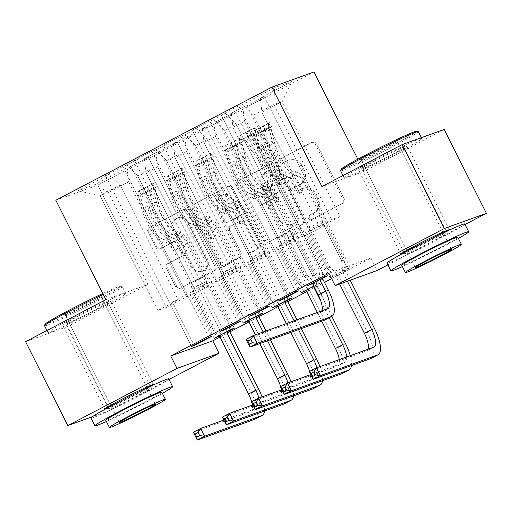 <?xml version="1.0" encoding="UTF-8"?>
<svg xmlns="http://www.w3.org/2000/svg" width="512" height="512" viewBox="0 0 512 512"><rect width="100%" height="100%" fill="white"/><g stroke="black" fill="none" stroke-linecap="round" stroke-linejoin="round"><path stroke-width="0.38" stroke-dasharray="2.56 1.92" d="M280.96 161.35A2.394 2.246 70.2 0 1 281.882 158.176L312.09 142.362A3.418 3.206 70.2 0 1 316.467 143.923L344.083 198.835A3.418 3.206 70.2 0 1 342.771 203.373L312.563 219.181A2.394 2.246 70.2 0 1 309.498 218.086A2.394 2.246 70.2 0 1 310.413 214.912L314.323 212.864A10.938 10.259 70.2 0 0 318.515 198.342L316.211 193.766A10.938 10.259 70.2 0 0 303.398 188.243A10.938 10.259 70.2 0 0 302.202 188.768L298.298 190.81A2.394 2.246 70.2 0 1 295.232 189.722A2.394 2.246 70.2 0 1 296.147 186.541L300.058 184.499A10.938 10.259 70.2 0 0 304.243 169.971L301.946 165.395A10.938 10.259 70.2 0 0 289.133 159.872A10.938 10.259 70.2 0 0 287.936 160.397L284.026 162.445A2.394 2.246 70.2 0 1 280.96 161.35M313.19 213.274A10.938 10.259 70.2 0 0 317.376 198.752L315.078 194.176A10.938 10.259 70.2 0 0 302.266 188.653A10.938 10.259 70.2 0 0 301.069 189.178L297.158 191.226A2.394 2.246 70.2 0 1 294.093 190.131A2.394 2.246 70.2 0 1 295.008 186.95L298.918 184.909A10.938 10.259 70.2 0 0 303.11 170.381L300.806 165.805A10.938 10.259 70.2 0 0 287.994 160.282A10.938 10.259 70.2 0 0 286.803 160.806L282.893 162.854A2.394 2.246 70.2 0 1 279.827 161.76A2.394 2.246 70.2 0 1 280.742 158.586L310.95 142.771A3.418 3.206 70.2 0 1 315.328 144.333L342.944 199.245A3.418 3.206 70.2 0 1 341.638 203.782L311.424 219.59A2.394 2.246 70.2 0 1 308.365 218.496A2.394 2.246 70.2 0 1 309.28 215.322L314.323 212.864M78.022 316.218A27.162 1.197 -26.7 0 1 111.149 300.813A27.162 1.197 -26.7 0 1 95.744 309.818A27.162 1.197 -26.7 0 1 62.618 325.222A27.162 1.197 -26.7 0 1 78.022 316.218M153.024 385.133A27.162 1.197 -26.7 0 1 137.946 393.722A27.162 1.197 -26.7 0 1 105.35 409.114M374.054 161.28A27.162 1.197 -26.7 0 1 407.181 145.875A27.162 1.197 -26.7 0 1 391.776 154.88A27.162 1.197 -26.7 0 1 358.65 170.285A27.162 1.197 -26.7 0 1 374.054 161.28M449.056 230.195A27.162 1.197 -26.7 0 1 433.978 238.79A27.162 1.197 -26.7 0 1 401.382 254.176M161.267 248.467A3.418 3.206 70.2 0 1 156.89 246.906L149.146 231.501A3.418 3.206 70.2 0 1 150.451 226.957L184 209.402A3.418 3.206 70.2 0 1 188.378 210.963L215.994 265.869A3.418 3.206 70.2 0 1 214.688 270.406L181.139 287.968A3.418 3.206 70.2 0 1 176.762 286.406L167.398 267.795A3.418 3.206 70.2 0 1 168.71 263.258L183.066 255.744A3.418 3.206 70.2 0 1 187.443 257.306L192.083 266.534A9.146 8.576 70.2 0 0 202.797 271.155A9.146 8.576 70.2 0 0 207.296 258.573L189.114 222.426A9.146 8.576 70.2 0 0 178.406 217.805A9.146 8.576 70.2 0 0 173.907 230.387L176.934 236.41A3.418 3.206 70.2 0 1 175.629 240.947L160.134 248.877A3.418 3.206 70.2 0 1 155.757 247.315L148.006 231.91A3.418 3.206 70.2 0 1 149.318 227.373L182.867 209.811A3.418 3.206 70.2 0 1 187.245 211.373L214.861 266.278A3.418 3.206 70.2 0 1 213.549 270.816L180 288.378A3.418 3.206 70.2 0 1 175.622 286.816L166.266 268.211A3.418 3.206 70.2 0 1 167.571 263.667L181.933 256.154A3.418 3.206 70.2 0 1 186.31 257.715L190.95 266.944L192.083 266.534M219.955 337.075L229.856 331.898M248.922 321.914L258.816 316.736M277.888 306.752L287.782 301.574M306.854 291.597L324.461 282.381M331.622 278.63L370.944 258.048L377.197 270.477M169.011 379.443L109.843 410.406L92.384 416.71M105.837 299.686L147.878 284.506L67.642 326.502L109.843 410.406M147.878 284.506L97.862 185.062L313.946 71.968M444.198 129.421L363.962 171.411L357.824 159.2M465.043 224.506L387.91 264.877M237.568 185.216A3.418 3.206 70.2 0 1 238.874 180.678L272.422 163.123A3.418 3.206 70.2 0 1 276.8 164.685L304.416 219.59A3.418 3.206 70.2 0 1 303.11 224.128L269.562 241.69A3.418 3.206 70.2 0 1 265.184 240.128L237.568 185.216L236.429 185.632A3.418 3.206 70.2 0 1 237.741 181.088L271.29 163.533A3.418 3.206 70.2 0 1 275.667 165.094L303.283 220A3.418 3.206 70.2 0 1 301.971 224.538L268.422 242.099A3.418 3.206 70.2 0 1 264.045 240.538L236.429 185.632M228.211 186.259L194.662 203.821A3.418 3.206 70.2 0 0 193.357 208.358L220.973 263.264A3.418 3.206 70.2 0 0 225.35 264.826L239.706 257.312A3.418 3.206 70.2 0 0 241.018 252.774L229.818 230.509A3.418 3.206 70.2 0 1 231.123 225.971L240.646 220.986A3.418 3.206 70.2 0 1 245.024 222.547L256.685 245.728A2.394 2.246 70.2 0 0 259.488 246.938A2.394 2.246 70.2 0 0 260.666 243.648L232.589 187.821A3.418 3.206 70.2 0 0 228.211 186.259L194.662 203.821M55.821 200.237L97.862 185.062M292.115 81.395L274.618 87.712L242.758 104.39L253.555 115.181L311.386 230.163L331.661 219.552L340.07 216.518L282.24 101.536L292.115 81.395L260.256 98.074L264.288 96.621L246.906 105.715L242.874 107.168L231.29 113.235L235.322 111.776L217.939 120.877L213.907 122.33L202.323 128.397L206.355 126.938L188.979 136.032L184.941 137.491L173.357 143.552L177.389 142.099L160.013 151.194L155.974 152.653L144.39 158.714L148.422 157.261L131.046 166.355L216.826 336.915M324.685 276.768L238.72 105.85L242.758 104.39M238.72 105.85L221.344 114.944L225.376 113.485L213.792 119.552L224.589 130.342L282.419 245.325L294.003 239.264L288.269 241.331L309.965 284.474M295.718 291.93L209.754 121.005L213.792 119.552M209.754 121.005L192.378 130.106L196.41 128.646L184.826 134.714L195.622 145.504L253.453 260.486L265.037 254.419L259.302 256.493L280.998 299.635M266.758 307.091L180.787 136.166L184.826 134.714M180.787 136.166L163.411 145.261L167.443 143.808L155.859 149.869L166.656 160.659L224.486 275.648L236.07 269.581L230.336 271.654L252.032 314.797M237.792 322.253L151.821 151.328L155.859 149.869M151.821 151.328L134.445 160.422L138.477 158.97L126.893 165.03L137.69 175.821L195.52 290.81L207.104 284.742L201.37 286.816L223.066 329.958M208.826 337.414L122.861 166.49L126.893 165.03M122.861 166.49L105.478 175.584L109.51 174.131L77.651 190.803L95.149 184.486L127.008 167.814L131.046 166.355M258.656 315.482L248.16 320.979M235.322 111.776L321.286 282.701L313.843 286.138M321.286 282.701L306.093 290.656M370.944 258.048L328.902 273.222M322.829 278.208L312.333 283.699M264.288 96.621L350.253 267.539L347.411 268.57L330.906 277.203M350.253 267.539L330.97 277.325M287.622 300.32L277.126 305.818M229.69 330.643L219.194 336.134M203.93 287.77L146.099 172.787L157.683 166.72L215.514 281.709L203.93 287.77L209.664 285.702L192.288 294.797L186.547 296.87L166.272 307.482L108.442 192.493L100.032 195.533L120.307 184.915L178.138 299.904L172.403 301.971L194.099 345.12M144.39 158.714L146.099 172.787M155.974 152.653L157.683 166.72M166.272 307.482L157.862 310.515L178.138 299.904M157.862 310.515L100.032 195.533L77.651 190.803M109.51 174.131L120.307 184.915M232.896 272.614L175.066 157.626L186.65 151.565L244.48 266.547L232.896 272.614L238.63 270.541L221.254 279.635L215.514 281.709M173.357 143.552L175.066 157.626M184.941 137.491L186.65 151.565M137.69 175.821L149.274 169.76L207.104 284.742M138.477 158.97L149.274 169.76M261.862 257.453L204.032 142.464L215.616 136.403L273.446 251.386L261.862 257.453L267.597 255.379L250.221 264.474L244.48 266.547M202.323 128.397L204.032 142.464M213.907 122.33L215.616 136.403M166.656 160.659L178.24 154.598L236.07 269.581M167.443 143.808L178.24 154.598M290.829 242.291L232.992 127.309L244.582 121.242L302.413 236.224L290.829 242.291L296.563 240.218L279.187 249.318L273.446 251.386M231.29 113.235L232.992 127.309M242.874 107.168L244.582 121.242M195.622 145.504L207.206 139.437L265.037 254.419M196.41 128.646L207.206 139.437M340.07 216.518L319.795 227.13L261.958 112.147L282.24 101.536L273.83 104.57L331.661 219.552M260.256 98.074L261.958 112.147M224.589 130.342L236.173 124.275L294.003 239.264M225.376 113.485L236.173 124.275M67.642 326.502L25.6 341.677M186.547 296.87L128.717 181.882L108.442 192.493L95.149 184.486M253.555 115.181L273.83 104.57L274.618 87.712M195.52 290.81L189.779 292.877L172.403 301.971M224.486 275.648L218.746 277.715L201.37 286.816M253.453 260.486L247.712 262.56L230.336 271.654M282.419 245.325L276.678 247.398L259.302 256.493M311.386 230.163L305.645 232.237L288.269 241.331M347.411 268.57L325.53 225.062L319.795 227.13M325.53 225.062L308.154 234.157L302.413 236.224M127.008 167.814L128.717 181.882M363.962 171.411L321.92 186.586M307.309 285.869L221.344 114.944M305.645 232.237L327.526 275.744M330.035 277.664L308.154 234.157M246.906 105.715L332.877 276.64M278.342 301.024L192.378 130.106M276.678 247.398L298.56 290.906M301.069 292.826L279.187 249.318M318.445 283.725L296.563 240.218M217.939 120.877L303.725 291.43M249.376 316.186L163.411 145.261M247.712 262.56L269.594 306.067M272.102 307.981L250.221 264.474M289.478 298.886L267.597 255.379M188.979 136.032L274.758 306.592M206.355 126.938L292.32 297.862M220.41 331.347L134.445 160.422M218.746 277.715L240.627 321.229M243.136 323.142L221.254 279.635M260.512 314.048L238.63 270.541M160.013 151.194L245.792 321.754M177.389 142.099L263.354 313.024M191.443 346.509L105.478 175.584M189.779 292.877L211.667 336.384M214.17 338.304L192.288 294.797M231.552 329.21L209.664 285.702M148.422 157.261L234.387 328.186M271.443 169.03A2.394 2.246 70.2 0 1 274.509 170.125L298.752 218.317A2.394 2.246 70.2 0 1 297.837 221.498L293.709 223.654A10.938 10.259 70.2 0 1 292.518 224.179A10.938 10.259 70.2 0 1 279.706 218.656L263.136 185.709A10.938 10.259 70.2 0 1 267.322 171.187L270.31 169.44A2.394 2.246 70.2 0 1 273.376 170.534L274.509 170.125M270.31 169.44L266.189 171.597A10.938 10.259 70.2 0 0 261.997 186.118L278.566 219.066A10.938 10.259 70.2 0 0 291.379 224.589A10.938 10.259 70.2 0 0 292.576 224.064L296.698 221.907A2.394 2.246 70.2 0 0 297.613 218.726L273.376 170.534M227.078 186.669A3.418 3.206 70.2 0 1 231.456 188.23L259.533 244.058A2.394 2.246 70.2 0 1 258.355 247.347A2.394 2.246 70.2 0 1 255.552 246.138L243.891 222.957A3.418 3.206 70.2 0 0 239.514 221.395L229.99 226.381A3.418 3.206 70.2 0 0 228.678 230.918L239.878 253.184A3.418 3.206 70.2 0 1 238.573 257.722L224.211 265.242A3.418 3.206 70.2 0 1 219.834 263.674L192.218 208.768A3.418 3.206 70.2 0 1 193.53 204.23M218.195 207.398A9.146 8.576 70.2 0 1 222.694 194.822A9.146 8.576 70.2 0 1 233.408 199.437L239.808 212.173A3.418 3.206 70.2 0 1 238.502 216.71L228.979 221.696A3.418 3.206 70.2 0 1 224.602 220.134L218.195 207.398L217.056 207.808A9.146 8.576 70.2 0 1 221.562 195.232A9.146 8.576 70.2 0 1 232.269 199.846L233.408 199.437M217.056 207.808L223.462 220.544A3.418 3.206 70.2 0 0 227.84 222.106L237.363 217.12A3.418 3.206 70.2 0 0 238.675 212.582L232.269 199.846M190.95 266.944A9.146 8.576 70.2 0 0 201.658 271.565A9.146 8.576 70.2 0 0 206.163 258.982L187.981 222.835A9.146 8.576 70.2 0 0 177.274 218.214A9.146 8.576 70.2 0 0 172.768 230.797L175.802 236.819A3.418 3.206 70.2 0 1 174.49 241.363L160.134 248.877M240.339 134.995L242.368 139.034L241.747 139.731L239.712 135.693L249.03 130.445L254.195 128.109L256.23 132.154A4.698 1.619 -117.6 0 1 258.406 133.6L267.84 145.197A22.112 7.61 -117.6 0 1 278.752 176.512L273.248 179.392L271.821 181.99A12.71 4.371 62.4 0 0 274.285 194.01L276.813 199.053A2.086 1.958 70.2 0 1 275.789 201.926A2.086 1.958 70.2 0 1 273.338 200.87L270.803 195.827A12.71 4.371 -117.6 0 1 268.346 183.808L269.773 181.21L264.269 184.09L262.842 186.688A12.71 4.371 62.4 0 0 265.299 198.714L304.41 276.467L312.006 283.405M239.712 135.693A9.229 3.174 -117.6 0 1 244.045 138.522L253.478 150.118A26.637 9.165 -117.6 0 1 266.618 187.84L272.122 184.96L270.701 187.558A8.186 2.816 62.4 0 0 272.282 195.296L274.816 200.333A2.086 1.958 -109.8 0 0 277.491 201.293A2.086 1.958 -109.8 0 0 278.291 198.515L275.757 193.478A8.186 2.816 -117.6 0 1 274.176 185.741L275.597 183.142L281.101 180.262L279.68 182.854A8.186 2.816 62.4 0 0 281.261 190.598L298.022 223.917A7.565 2.605 -117.6 0 0 301.146 228.429L302.669 229.952L321.734 267.866L318.893 268.89L279.782 191.13L274.285 194.01M254.195 128.109A9.229 3.174 -117.6 0 1 258.528 130.938L267.962 142.534A26.637 9.165 -117.6 0 1 281.101 180.262M278.752 176.512L277.325 179.11A12.71 4.371 62.4 0 0 279.782 191.13M241.747 139.731A4.698 1.619 -117.6 0 1 243.923 141.178L253.357 152.781A22.112 7.61 -117.6 0 1 264.269 184.09M266.618 187.84L265.197 190.438A8.186 2.816 62.4 0 0 266.778 198.176L283.539 231.494A7.565 2.605 62.4 0 0 286.662 236.013L288.186 237.53L307.251 275.443L304.41 276.467M242.368 139.034L251.059 134.483L249.03 130.445M256.23 132.154L251.059 134.483M272.122 184.96A26.637 9.165 62.4 0 0 258.982 147.238L249.549 135.635A9.229 3.174 62.4 0 0 246.266 132.883C246.291 132.09 247.45 131.482 249.741 131.066A9.229 3.174 -117.6 0 1 253.024 133.818L262.458 145.414A26.637 9.165 -117.6 0 1 275.597 183.142M273.248 179.392A22.112 7.61 62.4 0 0 262.336 148.077L252.902 136.48A4.698 1.619 62.4 0 0 251.987 135.539C249.427 135.373 248.269 135.981 248.512 137.357A4.698 1.619 -117.6 0 1 249.427 138.298L258.861 149.901A22.112 7.61 -117.6 0 1 269.773 181.21M319.987 279.232L318.893 268.89M246.266 132.883L248.512 137.357L246.266 132.883M288.186 237.53L302.669 229.952M324.698 320.115A26.112 8.986 62.4 0 0 321.107 293.907L315.706 283.162L307.251 275.443M321.734 267.866L322.778 277.766M321.901 310.803A17.408 5.99 -117.6 0 1 320.659 312.403A17.408 5.99 -117.6 0 1 320.403 312.518L246.035 339.366M312.87 284.192L315.706 283.162M268.8 123.309L270.829 127.347L271.456 126.656A4.698 1.619 62.4 0 0 271.443 126.662L269.421 122.611L268.8 123.309L254.944 130.195L256.973 134.234A4.698 1.619 62.4 0 0 256.698 136.57L260.038 150.368A22.112 7.61 62.4 0 0 279.142 178.72L284.646 175.84L287.84 176.768A12.71 4.371 -117.6 0 1 296.371 186.598L298.906 191.642A2.086 1.958 -109.8 0 0 301.581 192.595A2.086 1.958 -109.8 0 0 302.381 189.818L299.846 184.781A12.71 4.371 62.4 0 0 291.315 174.95L288.122 174.022L293.626 171.142L296.819 172.07A12.71 4.371 -117.6 0 1 305.35 181.901L344.461 259.661L345.677 271.168L342.835 272.198L347.386 281.242M255.072 130.131L269.408 122.63A9.229 3.174 62.4 0 0 269.344 122.65A9.229 3.174 62.4 0 0 268.832 127.219L272.173 141.018A26.637 9.165 62.4 0 0 295.181 175.174L289.683 178.054L292.877 178.982A8.186 2.816 -117.6 0 1 298.368 185.318L300.902 190.355A2.086 1.958 70.2 0 1 299.878 193.229A2.086 1.958 70.2 0 1 297.427 192.173L294.893 187.136A8.186 2.816 62.4 0 0 289.402 180.806L286.202 179.878L280.704 182.758L283.898 183.686A8.186 2.816 -117.6 0 1 289.389 190.016L306.15 223.334A7.565 2.605 62.4 0 1 307.827 228.371L308.07 230.349L327.136 268.269L329.978 267.238L290.867 189.485L296.371 186.598M254.944 130.195A9.229 3.174 62.4 0 0 254.861 130.234A9.229 3.174 62.4 0 0 254.349 134.797L257.69 148.595A26.637 9.165 62.4 0 0 280.704 182.758M284.646 175.84A22.112 7.61 -117.6 0 1 265.542 147.488L262.202 133.69A4.698 1.619 -117.6 0 1 262.035 132.474C263.507 130.477 264.666 129.875 265.51 130.656A4.698 1.619 62.4 0 0 265.677 131.872L271.181 128.992A4.698 1.619 62.4 0 1 271.443 126.662L256.96 134.24A4.698 1.619 62.4 0 0 256.96 134.24L262.144 131.898L260.109 127.859M279.142 178.72L282.336 179.648A12.71 4.371 -117.6 0 1 290.867 189.485M295.181 175.174L298.381 176.102A8.186 2.816 -117.6 0 1 303.872 182.432L320.634 215.75A7.565 2.605 -117.6 0 1 322.31 220.787L322.547 222.771L341.619 260.685L344.461 259.661M271.181 128.992L274.522 142.784A22.112 7.61 62.4 0 0 293.626 171.142M270.829 127.347L262.144 131.898M289.683 178.054A26.637 9.165 -117.6 0 1 266.669 143.898L263.328 130.099A9.229 3.174 -117.6 0 1 263.258 126.182C262.726 125.965 261.562 126.573 259.782 128.006A9.229 3.174 62.4 0 0 259.853 131.917L263.194 145.715A26.637 9.165 62.4 0 0 286.202 179.878M350.227 280.218L345.677 271.168M370.867 358.528A26.112 8.986 62.4 0 0 367.283 332.314L338.432 274.963L329.978 267.238M265.677 131.872L269.018 145.664A22.112 7.61 62.4 0 0 288.122 174.022M263.258 126.182L265.51 130.656L263.258 126.182M322.547 222.771L308.07 230.349M342.835 272.198L341.619 260.685M327.136 268.269L335.59 275.987L339.642 284.038M368.07 349.216A17.408 5.99 -117.6 0 1 366.829 350.816A17.408 5.99 -117.6 0 1 366.573 350.931L309.248 371.622M335.59 275.987L338.432 274.963M242.49 141.818A4.698 1.619 62.4 0 0 242.477 141.824L240.461 137.773L239.834 138.47L225.978 145.357L228.006 149.395A4.698 1.619 62.4 0 0 227.731 151.731L231.072 165.53A22.112 7.61 62.4 0 0 250.176 193.882L255.68 191.002L258.874 191.93A12.71 4.371 -117.6 0 1 267.405 201.76L269.939 206.803A2.086 1.958 -109.8 0 0 272.614 207.757A2.086 1.958 -109.8 0 0 273.414 204.979L270.88 199.942A12.71 4.371 62.4 0 0 262.355 190.112L259.155 189.184L264.659 186.304L267.853 187.232A12.71 4.371 -117.6 0 1 276.384 197.062L315.494 274.822L316.71 286.33L314.368 287.174M240.461 137.773A9.229 3.174 62.4 0 0 240.378 137.811A9.229 3.174 62.4 0 0 239.866 142.381L243.206 156.179A26.637 9.165 62.4 0 0 266.221 190.336L260.717 193.216L263.91 194.144A8.186 2.816 -117.6 0 1 269.402 200.474L271.936 205.517A2.086 1.958 70.2 0 1 270.912 208.39A2.086 1.958 70.2 0 1 268.461 207.334L265.926 202.298A8.186 2.816 62.4 0 0 260.435 195.968L257.242 195.04L251.738 197.92L254.931 198.848A8.186 2.816 -117.6 0 1 260.422 205.178L277.184 238.496A7.565 2.605 62.4 0 1 278.861 243.526L279.104 245.51L298.17 283.424L301.011 282.4L261.901 204.64L267.405 201.76M225.978 145.357A9.229 3.174 62.4 0 0 225.894 145.395A9.229 3.174 62.4 0 0 225.382 149.958L228.723 163.757A26.637 9.165 62.4 0 0 251.738 197.92M239.834 138.47L241.862 142.509L242.477 141.83L227.994 149.402A4.698 1.619 62.4 0 0 227.994 149.402L233.178 147.059L231.142 143.014M250.176 193.882L253.376 194.81A12.71 4.371 -117.6 0 1 261.901 204.64M228.134 149.338L242.477 141.83A4.698 1.619 62.4 0 0 242.214 144.147L245.555 157.946A22.112 7.61 62.4 0 0 264.659 186.304M266.221 190.336L269.414 191.264A8.186 2.816 -117.6 0 1 274.906 197.594L291.667 230.912A7.565 2.605 -117.6 0 1 293.344 235.949L293.587 237.933L312.653 275.846L315.494 274.822M241.862 142.509L233.178 147.059M260.717 193.216A26.637 9.165 -117.6 0 1 237.702 159.059L234.362 145.261A9.229 3.174 -117.6 0 1 234.298 141.344C233.76 141.126 232.602 141.734 230.816 143.162A9.229 3.174 62.4 0 0 230.886 147.078L234.227 160.877A26.637 9.165 62.4 0 0 257.242 195.04M255.68 191.002A22.112 7.61 -117.6 0 1 236.576 162.65L233.235 148.851A4.698 1.619 -117.6 0 1 233.069 147.635C234.541 145.638 235.699 145.03 236.544 145.818A4.698 1.619 62.4 0 0 236.71 147.027L240.051 160.826A22.112 7.61 62.4 0 0 259.155 189.184M331.827 316.39L316.71 286.33M341.901 373.69A26.112 8.986 62.4 0 0 338.317 347.475L309.466 290.118L301.011 282.4M234.298 141.344L236.544 145.818L234.298 141.344M293.587 237.933L279.104 245.51M320.979 301.491L329.171 317.779M313.747 286.189L312.653 275.846M298.17 283.424L305.766 290.362M317.344 312.448L321.747 321.216M346.643 356.947A17.408 5.99 -117.6 0 1 345.107 362.189A17.408 5.99 -117.6 0 1 344.851 362.304L310.752 374.611M339.27 359.61A17.408 5.99 -117.6 0 1 337.862 365.978A17.408 5.99 -117.6 0 1 337.606 366.093L280.282 386.784M351.43 365.581A26.112 8.986 62.4 0 0 350.246 355.648M306.624 291.149L309.466 290.118M213.523 156.973A4.698 1.619 62.4 0 0 213.51 156.986L211.494 152.934L202.176 158.176L197.011 160.512L199.04 164.557A4.698 1.619 62.4 0 0 199.027 164.563A4.698 1.619 62.4 0 0 198.765 166.886L202.106 180.685A22.112 7.61 62.4 0 0 221.21 209.043L226.714 206.163L229.914 207.091A12.71 4.371 -117.6 0 1 238.438 216.922L240.973 221.958A2.086 1.958 -109.8 0 0 243.648 222.918A2.086 1.958 -109.8 0 0 244.448 220.141L241.914 215.104A12.71 4.371 62.4 0 0 233.389 205.274L230.189 204.346L235.693 201.466L238.893 202.394A12.71 4.371 -117.6 0 1 247.418 212.224L286.528 289.978L287.571 299.885M211.494 152.934A9.229 3.174 62.4 0 0 211.411 152.973A9.229 3.174 62.4 0 0 210.899 157.542L214.24 171.334A26.637 9.165 62.4 0 0 237.254 205.498L231.75 208.378L234.944 209.306A8.186 2.816 -117.6 0 1 240.442 215.635L242.97 220.672A2.086 1.958 70.2 0 1 241.946 223.552A2.086 1.958 70.2 0 1 239.494 222.496L236.96 217.453A8.186 2.816 62.4 0 0 231.469 211.123L228.275 210.195L222.771 213.075L225.965 214.003A8.186 2.816 -117.6 0 1 231.462 220.333L248.218 253.651A7.565 2.605 62.4 0 1 249.894 258.688L250.138 260.672L269.203 298.586L272.045 297.562L232.934 219.802L238.438 216.922M197.011 160.512A9.229 3.174 62.4 0 0 196.928 160.55A9.229 3.174 62.4 0 0 196.416 165.12L199.757 178.918A26.637 9.165 62.4 0 0 222.771 213.075M221.21 209.043L224.41 209.971A12.71 4.371 -117.6 0 1 232.934 219.802M210.867 153.626L212.902 157.67L213.51 156.992A4.698 1.619 62.4 0 0 213.248 159.309L216.589 173.107A22.112 7.61 62.4 0 0 235.693 201.466M237.254 205.498L240.448 206.426A8.186 2.816 -117.6 0 1 245.939 212.755L262.701 246.074A7.565 2.605 -117.6 0 1 264.378 251.11L264.621 253.094L283.686 291.008L286.528 289.978M212.902 157.67L204.211 162.214L202.176 158.176M199.04 164.557L204.211 162.214M231.75 208.378A26.637 9.165 -117.6 0 1 208.736 174.214L205.395 160.422A9.229 3.174 -117.6 0 1 205.331 156.506C204.794 156.288 203.635 156.89 201.856 158.323A9.229 3.174 62.4 0 0 201.92 162.24L205.261 176.038A26.637 9.165 62.4 0 0 228.275 210.195M226.714 206.163A22.112 7.61 -117.6 0 1 207.61 177.805L204.269 164.006A4.698 1.619 -117.6 0 1 204.102 162.797C205.574 160.8 206.733 160.192 207.578 160.979A4.698 1.619 62.4 0 0 207.744 162.189L211.085 175.987A22.112 7.61 62.4 0 0 230.189 204.346M301.363 328.57L296.954 319.808M312.934 388.851A26.112 8.986 62.4 0 0 309.35 362.637L280.499 305.28L272.045 297.562M205.331 156.506L207.578 160.979L205.331 156.506M264.621 253.094L250.138 260.672M294.112 320.832L298.522 329.6M284.781 301.35L283.686 291.008M269.203 298.586L276.8 305.523M286.374 323.629L290.778 332.39M316.838 367.706A17.408 5.99 -117.6 0 1 316.141 377.35A17.408 5.99 -117.6 0 1 315.885 377.459L281.786 389.773M309.581 371.45A17.408 5.99 -117.6 0 1 310.003 373.12M310.304 374.771A17.408 5.99 -117.6 0 1 308.902 381.139A17.408 5.99 -117.6 0 1 308.64 381.254L251.315 401.946M322.464 380.736A26.112 8.986 62.4 0 0 319.936 366.592M277.658 306.304L280.499 305.28M416.883 131.168A42.483 1.875 -26.7 0 1 392.87 145.306A42.483 1.875 -26.7 0 1 341.056 169.306M340.595 170.797A43.526 1.92 153.3 0 0 393.677 146.112A43.526 1.92 153.3 0 0 418.362 131.686M385.939 147.808A21.242 0.934 153.3 0 0 397.984 140.813A21.242 0.934 153.3 0 0 372.077 152.813A21.242 0.934 153.3 0 0 360.07 159.878A21.242 0.934 153.3 0 0 385.939 147.808M372.883 153.619A20.198 0.89 -26.7 0 1 397.517 142.17A20.198 0.89 -26.7 0 1 397.517 142.214A20.198 0.89 -26.7 0 1 386.067 148.864A20.198 0.89 -26.7 0 1 361.472 160.346A20.198 0.89 -26.7 0 1 361.434 160.314A20.198 0.89 -26.7 0 1 372.883 153.619M402.406 266.579A43.526 1.92 153.3 0 0 444.006 246.182A43.526 1.92 153.3 0 0 458.4 238.419M387.014 263.098A43.526 1.92 153.3 0 0 440.102 238.413A43.526 1.92 153.3 0 0 464.781 223.987M457.805 237.229A31.341 1.382 -26.7 0 1 440.032 247.616A31.341 1.382 -26.7 0 1 401.811 265.389M368.71 163.206A43.526 1.92 153.3 0 0 344.032 177.638A43.526 1.92 153.3 0 0 397.12 152.954A43.526 1.92 153.3 0 0 421.798 138.522A43.526 1.92 153.3 0 0 368.71 163.206M418.17 246.33A23.68 1.043 153.3 0 0 404.742 254.182A23.68 1.043 153.3 0 0 433.626 240.749A23.68 1.043 153.3 0 0 447.053 232.902A23.68 1.043 153.3 0 0 418.17 246.33M375.187 160.87A23.68 1.043 153.3 0 0 361.76 168.717A23.68 1.043 153.3 0 0 390.643 155.29A23.68 1.043 153.3 0 0 404.07 147.443A23.68 1.043 153.3 0 0 375.187 160.87M102.746 293.536A42.483 1.875 -26.7 0 1 120.851 286.106A42.483 1.875 -26.7 0 1 96.838 300.243A42.483 1.875 -26.7 0 1 45.024 324.243M44.563 325.734A43.526 1.92 153.3 0 0 97.651 301.05A43.526 1.92 153.3 0 0 122.33 286.624A43.526 1.92 153.3 0 0 122.253 286.566A43.526 1.92 153.3 0 0 103.187 294.426M89.907 302.746A21.242 0.934 153.3 0 0 101.952 295.75A21.242 0.934 153.3 0 0 76.045 307.75A21.242 0.934 153.3 0 0 64.038 314.816A21.242 0.934 153.3 0 0 89.907 302.746M76.858 308.557A20.198 0.89 -26.7 0 1 101.485 297.107A20.198 0.89 -26.7 0 1 101.485 297.152A20.198 0.89 -26.7 0 1 90.035 303.802A20.198 0.89 -26.7 0 1 65.44 315.277A20.198 0.89 -26.7 0 1 65.402 315.251A20.198 0.89 -26.7 0 1 76.858 308.557M106.374 421.517A43.526 1.92 153.3 0 0 147.974 401.12A43.526 1.92 153.3 0 0 162.368 393.357M90.982 418.035A43.526 1.92 153.3 0 0 144.07 393.35A43.526 1.92 153.3 0 0 168.749 378.918M161.773 392.166A31.341 1.382 -26.7 0 1 144 402.554A31.341 1.382 -26.7 0 1 105.779 420.326M72.678 318.144A43.526 1.92 153.3 0 0 48 332.57A43.526 1.92 153.3 0 0 101.088 307.891A43.526 1.92 153.3 0 0 125.766 293.459A43.526 1.92 153.3 0 0 72.678 318.144M122.138 401.267A23.68 1.043 153.3 0 0 108.71 409.114A23.68 1.043 153.3 0 0 137.594 395.686A23.68 1.043 153.3 0 0 151.021 387.84A23.68 1.043 153.3 0 0 122.138 401.267M79.155 315.808A23.68 1.043 153.3 0 0 65.728 323.654A23.68 1.043 153.3 0 0 94.611 310.227A23.68 1.043 153.3 0 0 108.038 302.374A23.68 1.043 153.3 0 0 79.155 315.808M181.901 168.787L183.936 172.826L184.557 172.134A4.698 1.619 62.4 0 0 184.544 172.141L182.528 168.096L173.21 173.338L168.045 175.674L170.074 179.718A4.698 1.619 62.4 0 0 170.061 179.725A4.698 1.619 62.4 0 0 169.798 182.048L173.139 195.846A22.112 7.61 62.4 0 0 192.243 224.205L197.747 221.325L200.947 222.253A12.71 4.371 -117.6 0 1 209.472 232.083L212.006 237.12A2.086 1.958 -109.8 0 0 214.682 238.074A2.086 1.958 -109.8 0 0 215.482 235.302L212.947 230.266A12.71 4.371 62.4 0 0 204.422 220.429L201.222 219.501L206.726 216.621L209.926 217.549A12.71 4.371 -117.6 0 1 218.451 227.379L257.562 305.139L258.605 315.046M182.528 168.096A9.229 3.174 62.4 0 0 182.445 168.134A9.229 3.174 62.4 0 0 181.933 172.698L185.274 186.496A26.637 9.165 62.4 0 0 208.288 220.659L202.784 223.539L205.984 224.467A8.186 2.816 -117.6 0 1 211.475 230.797L214.01 235.834A2.086 1.958 70.2 0 1 212.979 238.707A2.086 1.958 70.2 0 1 210.528 237.651L208 232.614A8.186 2.816 62.4 0 0 202.502 226.285L199.309 225.357L193.805 228.237L197.005 229.165A8.186 2.816 -117.6 0 1 202.496 235.494L219.251 268.813A7.565 2.605 62.4 0 1 220.928 273.85L221.171 275.834L240.237 313.747L243.078 312.723L203.968 234.963L209.472 232.083M168.045 175.674A9.229 3.174 62.4 0 0 167.962 175.712A9.229 3.174 62.4 0 0 167.45 180.282L170.79 194.08A26.637 9.165 62.4 0 0 193.805 228.237M192.243 224.205L195.443 225.133A12.71 4.371 -117.6 0 1 203.968 234.963M170.061 179.725L184.544 172.141A4.698 1.619 62.4 0 0 184.282 174.47L187.622 188.269A22.112 7.61 62.4 0 0 206.726 216.621M208.288 220.659L211.482 221.587A8.186 2.816 -117.6 0 1 216.979 227.917L233.734 261.235A7.565 2.605 -117.6 0 1 235.411 266.272L235.654 268.25L254.72 306.163L257.562 305.139M183.936 172.826L175.245 177.376L173.21 173.338M170.074 179.718L175.245 177.376M202.784 223.539A26.637 9.165 -117.6 0 1 179.77 189.376L176.429 175.578A9.229 3.174 -117.6 0 1 176.365 171.667C175.827 171.443 174.669 172.051 172.89 173.485A9.229 3.174 62.4 0 0 172.954 177.402L176.294 191.194A26.637 9.165 62.4 0 0 199.309 225.357M197.747 221.325A22.112 7.61 -117.6 0 1 178.643 192.966L175.302 179.168A4.698 1.619 -117.6 0 1 175.136 177.958C176.608 175.962 177.766 175.354 178.611 176.134A4.698 1.619 62.4 0 0 178.778 177.35L182.118 191.149A22.112 7.61 62.4 0 0 201.222 219.501M270.394 339.75L265.984 330.989M283.968 404.013A26.112 8.986 62.4 0 0 280.384 377.798L251.533 320.442L243.078 312.723M178.541 175.725L176.403 171.462L178.547 175.725M235.654 268.25L221.171 275.834M263.149 332.013L267.552 340.774M255.814 316.506L254.72 306.163M240.237 313.747L247.84 320.685M255.405 334.81L259.814 343.571M287.872 382.867A17.408 5.99 -117.6 0 1 287.174 392.506A17.408 5.99 -117.6 0 1 286.918 392.621L252.819 404.928M280.614 386.611A17.408 5.99 -117.6 0 1 281.037 388.282M281.338 389.933A17.408 5.99 -117.6 0 1 279.936 396.301A17.408 5.99 -117.6 0 1 279.674 396.41L222.349 417.107M293.498 395.898A26.112 8.986 62.4 0 0 290.97 381.747M248.698 321.466L251.533 320.442M152.934 183.949L154.97 187.987L155.578 187.309A4.698 1.619 62.4 0 0 155.578 187.302L153.562 183.258L144.243 188.499L139.078 190.835L141.107 194.874A4.698 1.619 62.4 0 0 141.094 194.886A4.698 1.619 62.4 0 0 140.838 197.21L144.173 211.008A22.112 7.61 62.4 0 0 163.277 239.36L168.781 236.48L171.981 237.408A12.71 4.371 -117.6 0 1 180.506 247.245L183.04 252.282A2.086 1.958 -109.8 0 0 185.715 253.235A2.086 1.958 -109.8 0 0 186.515 250.464L183.981 245.421A12.71 4.371 62.4 0 0 175.456 235.59L172.256 234.662L177.76 231.782L180.96 232.71A12.71 4.371 -117.6 0 1 189.485 242.541L228.595 320.301L229.638 330.208M153.562 183.258A9.229 3.174 62.4 0 0 153.478 183.296A9.229 3.174 62.4 0 0 152.966 187.859L156.307 201.658A26.637 9.165 62.4 0 0 179.322 235.821L173.818 238.701L177.018 239.629A8.186 2.816 -117.6 0 1 182.509 245.958L185.043 250.995A2.086 1.958 70.2 0 1 184.013 253.869A2.086 1.958 70.2 0 1 181.568 252.813L179.034 247.776A8.186 2.816 62.4 0 0 173.542 241.446L170.342 240.518L164.838 243.398L168.038 244.326A8.186 2.816 -117.6 0 1 173.53 250.656L190.285 283.974A7.565 2.605 62.4 0 1 191.962 289.011L192.205 290.995L211.27 328.909L214.112 327.878L175.002 250.125L180.506 247.245M139.078 190.835A9.229 3.174 62.4 0 0 138.995 190.874A9.229 3.174 62.4 0 0 138.483 195.437L141.824 209.235A26.637 9.165 62.4 0 0 164.838 243.398M163.277 239.36L166.477 240.288A12.71 4.371 -117.6 0 1 175.002 250.125M141.107 194.874L155.59 187.296A4.698 1.619 62.4 0 0 155.315 189.632L158.656 203.43A22.112 7.61 62.4 0 0 177.76 231.782M179.322 235.821L182.522 236.749A8.186 2.816 -117.6 0 1 188.013 243.078L204.768 276.397A7.565 2.605 -117.6 0 1 206.445 281.427L206.688 283.411L225.754 321.325L228.595 320.301M154.97 187.987L146.278 192.538L144.243 188.499M141.235 194.816L146.278 192.538M173.818 238.701A26.637 9.165 -117.6 0 1 150.803 204.538L147.462 190.739A9.229 3.174 -117.6 0 1 147.398 186.829C146.861 186.605 145.702 187.213 143.923 188.646A9.229 3.174 62.4 0 0 143.987 192.557L147.328 206.355A26.637 9.165 62.4 0 0 170.342 240.518M168.781 236.48A22.112 7.61 -117.6 0 1 149.677 208.128L146.336 194.33A4.698 1.619 -117.6 0 1 146.17 193.114C147.642 191.117 148.8 190.515 149.645 191.296A4.698 1.619 62.4 0 0 149.818 192.512L153.158 206.31A22.112 7.61 62.4 0 0 172.256 234.662M255.002 419.168A26.112 8.986 62.4 0 0 251.418 392.96L222.566 335.603L214.112 327.878M147.398 186.829L149.645 191.296L147.398 186.829M206.688 283.411L192.205 290.995M226.848 331.667L225.754 321.325M211.27 328.909L218.874 335.846M258.906 398.029A17.408 5.99 -117.6 0 1 258.208 407.667A17.408 5.99 -117.6 0 1 257.952 407.782L223.853 420.09M251.654 401.773A17.408 5.99 -117.6 0 1 252.07 403.443M252.371 405.094A17.408 5.99 -117.6 0 1 250.97 411.456A17.408 5.99 -117.6 0 1 250.707 411.571L193.382 432.262M264.531 411.059A26.112 8.986 62.4 0 0 262.003 396.909M219.731 336.627L222.566 335.603M280.742 158.586L281.882 158.176M309.28 215.322L310.413 214.912M295.008 186.95L296.147 186.541M286.803 160.806L287.936 160.397M300.806 165.805L301.946 165.395M303.11 170.381L304.243 169.971M298.918 184.909L300.058 184.499M297.158 191.226L298.298 190.81M301.069 189.178L302.202 188.768M315.078 194.176L316.211 193.766M317.376 198.752L318.515 198.342M311.424 219.59L312.563 219.181M341.638 203.782L342.771 203.373M342.944 199.245L344.083 198.835M315.328 144.333L316.467 143.923M310.95 142.771L312.09 142.362M282.893 162.854L284.026 162.445M264.045 240.538L265.184 240.128M268.422 242.099L269.562 241.69M301.971 224.538L303.11 224.128M303.283 220L304.416 219.59M275.667 165.094L276.8 164.685M271.29 163.533L272.422 163.123M237.741 181.088L238.874 180.678M297.613 218.726L298.752 218.317M296.698 221.907L297.837 221.498M292.576 224.064L293.709 223.654M278.566 219.066L279.706 218.656M261.997 186.118L263.136 185.709M266.189 171.597L267.322 171.187M192.218 208.768L193.357 208.358M219.834 263.674L220.973 263.264M224.211 265.242L225.35 264.826M238.573 257.722L239.706 257.312M239.878 253.184L241.018 252.774M228.678 230.918L229.818 230.509M229.99 226.381L231.123 225.971M239.514 221.395L240.646 220.986M243.891 222.957L245.024 222.547M255.552 246.138L256.685 245.728M259.533 244.058L260.666 243.648M231.456 188.23L232.589 187.821M238.675 212.582L239.808 212.173M237.363 217.12L238.502 216.71M227.84 222.106L228.979 221.696M223.462 220.544L224.602 220.134M174.49 241.363L175.629 240.947M175.802 236.819L176.934 236.41M172.768 230.797L173.907 230.387M187.981 222.835L189.114 222.426M206.163 258.982L207.296 258.573M186.31 257.715L187.443 257.306M181.933 256.154L183.066 255.744M167.571 263.667L168.71 263.258M166.266 268.211L167.398 267.795M175.622 286.816L176.762 286.406M180 288.378L181.139 287.968M213.549 270.816L214.688 270.406M214.861 266.278L215.994 265.869M187.245 211.373L188.378 210.963M182.867 209.811L184 209.402M149.318 227.373L150.451 226.957M148.006 231.91L149.146 231.501M155.757 247.315L156.89 246.906M278.291 198.515L276.813 199.053M239.731 135.674L254.067 128.166M256.102 132.205L241.76 139.712M262.458 145.414L267.962 142.534M267.84 145.197L262.336 148.077M275.757 193.478L281.261 190.598M283.539 231.494L298.022 223.917M266.778 198.176L272.282 195.296M270.803 195.827L265.299 198.714M274.176 185.741L279.68 182.854M265.197 190.438L270.701 187.558M277.325 179.11L271.821 181.99M268.346 183.808L262.842 186.688M253.478 150.118L258.982 147.238M258.861 149.901L253.357 152.781M253.024 133.818L258.528 130.938M258.406 133.6L252.902 136.48M244.045 138.522L249.549 135.635M249.427 138.298L243.923 141.178M286.662 236.013L301.146 228.429M328.352 290.112L321.107 293.907M327.642 308.73L320.403 312.518M251.987 135.539L249.741 131.066M274.816 200.333L273.338 200.87M297.427 192.173L298.906 191.642M257.101 134.176L271.437 126.669M263.194 145.715L257.69 148.595M260.038 150.368L265.542 147.488M294.893 187.136L289.389 190.016M320.634 215.75L306.15 223.334M303.872 182.432L298.368 185.318M299.846 184.781L305.35 181.901M374.522 328.525L367.283 332.314M289.402 180.806L283.898 183.686M298.381 176.102L292.877 178.982M282.336 179.648L287.84 176.768M291.315 174.95L296.819 172.07M272.173 141.018L266.669 143.898M269.018 145.664L274.522 142.784M259.853 131.917L254.349 134.797M256.698 136.57L262.202 133.69M268.832 127.219L263.328 130.099M322.31 220.787L307.827 228.371M373.818 347.142L366.573 350.931M262.035 132.474L259.782 128.006M300.902 190.355L302.381 189.818M268.461 207.334L269.939 206.803M240.442 137.792L226.106 145.293M234.227 160.877L228.723 163.757M231.072 165.53L236.576 162.65M265.926 202.298L260.422 205.178M291.667 230.912L277.184 238.496M274.906 197.594L269.402 200.474M270.88 199.942L276.384 197.062M345.555 343.686L338.317 347.475M260.435 195.968L254.931 198.848M269.414 191.264L263.91 194.144M253.376 194.81L258.874 191.93M262.355 190.112L267.853 187.232M243.206 156.179L237.702 159.059M240.051 160.826L245.555 157.946M230.886 147.078L225.382 149.958M227.731 151.731L233.235 148.851M239.866 142.381L234.362 145.261M236.71 147.027L242.214 144.147M293.344 235.949L278.861 243.526M344.851 362.304L337.606 366.093M233.069 147.635L230.816 143.162M271.936 205.517L273.414 204.979M239.494 222.496L240.973 221.958M211.475 152.947L197.139 160.454M205.261 176.038L199.757 178.918M202.106 180.685L207.61 177.805M236.96 217.453L231.462 220.333M262.701 246.074L248.218 253.651M245.939 212.755L240.442 215.635M241.914 215.104L247.418 212.224M316.589 358.848L309.35 362.637M231.469 211.123L225.965 214.003M240.448 206.426L234.944 209.306M224.41 209.971L229.914 207.091M233.389 205.274L238.893 202.394M214.24 171.334L208.736 174.214M211.085 175.987L216.589 173.107M201.92 162.24L196.416 165.12M198.765 166.886L204.269 164.006M210.899 157.542L205.395 160.422M207.744 162.189L213.248 159.309M264.378 251.11L249.894 258.688M315.885 377.459L308.64 381.254M204.102 162.797L201.856 158.323M242.97 220.672L244.448 220.141M210.528 237.651L212.006 237.12M182.509 168.109L168.173 175.616M170.202 179.654L184.544 172.154M176.294 191.194L170.79 194.08M173.139 195.846L178.643 192.966M208 232.614L202.496 235.494M233.734 261.235L219.251 268.813M216.979 227.917L211.475 230.797M212.947 230.266L218.451 227.379M287.622 374.01L280.384 377.798M202.502 226.285L197.005 229.165M211.482 221.587L205.984 224.467M195.443 225.133L200.947 222.253M204.422 220.429L209.926 217.549M185.274 186.496L179.77 189.376M182.118 191.149L187.622 188.269M172.954 177.402L167.45 180.282M169.798 182.048L175.302 179.168M181.933 172.698L176.429 175.578M178.778 177.35L184.282 174.47M235.411 266.272L220.928 273.85M286.918 392.621L279.674 396.41M175.136 177.958L172.89 173.485M214.01 235.834L215.482 235.302M181.568 252.813L183.04 252.282M153.542 183.27L139.206 190.778M147.328 206.355L141.824 209.235M144.173 211.008L149.677 208.128M179.034 247.776L173.53 250.656M204.768 276.397L190.285 283.974M188.013 243.078L182.509 245.958M183.981 245.421L189.485 242.541M258.656 389.165L251.418 392.96M173.542 241.446L168.038 244.326M182.522 236.749L177.018 239.629M166.477 240.288L171.981 237.408M175.456 235.59L180.96 232.71M156.307 201.658L150.803 204.538M153.158 206.31L158.656 203.43M143.987 192.557L138.483 195.437M140.838 197.21L146.336 194.33M152.966 187.859L147.462 190.739M149.818 192.512L155.315 189.632M206.445 281.427L191.962 289.011M257.952 407.782L250.707 411.571M146.17 193.114L143.923 188.646M185.043 250.995L186.515 250.464M153.35 384.723L111.149 300.813M449.382 229.786L407.181 145.875M400.851 254.189L358.65 170.285M104.819 409.126L62.618 325.222M287.994 160.282L289.133 159.872M296.896 191.341L298.035 190.925M302.266 188.653L303.398 188.243M311.168 219.706L312.301 219.296M311.328 142.611L312.461 142.195M282.63 162.97L283.763 162.56M268.051 242.266L269.184 241.856M271.661 163.366L272.8 162.957M270.573 169.325L271.706 168.915M291.379 224.589L292.518 224.179M223.84 265.402L224.973 264.992M239.885 221.229L241.024 220.819M258.355 247.347L259.488 246.938M221.562 195.232L222.694 194.822M227.469 222.272L228.602 221.862M227.45 186.509L228.589 186.099M177.274 218.214L178.406 217.805M201.658 271.565L202.797 271.155M182.304 255.994L183.443 255.578M179.629 288.544L180.762 288.134M183.238 209.645L184.378 209.235M159.757 249.037L160.896 248.627M327.904 308.614L320.659 312.403M277.267 201.389L275.789 201.926M299.878 193.229L301.35 192.698M254.861 130.234L269.344 122.65M374.074 347.027L366.829 350.816M270.912 208.39L272.39 207.853M225.894 145.395L240.378 137.811M345.107 362.189L337.862 365.978M241.946 223.552L243.424 223.014M196.928 160.55L211.411 152.973M316.141 377.35L308.902 381.139M397.517 142.214L397.984 140.813M397.517 142.17L451.443 249.382M344.032 177.638L342.989 175.565M404.742 254.182L404.019 252.742M403.699 252.102L361.76 168.717M447.053 232.902L446.33 231.462M446.003 230.822L404.07 147.443M421.798 138.522L421.363 137.658M361.434 160.314L415.36 267.533M361.472 160.346L360.07 159.878M101.485 297.152L101.952 295.75M101.485 297.107L155.411 404.32M48 332.57L46.957 330.502M108.71 409.114L107.987 407.68M107.667 407.04L65.728 323.654M151.021 387.84L150.298 386.4M149.971 385.76L108.038 302.374M125.766 293.459L122.33 286.624M65.402 315.251L119.328 422.47M65.44 315.277L64.038 314.816M120.851 286.106L122.253 286.566M212.979 238.707L214.458 238.176M167.962 175.712L182.445 168.134M287.174 392.506L279.936 396.301M184.013 253.869L185.491 253.338M138.995 190.874L153.478 183.296M141.094 194.886L155.578 187.302M258.208 407.667L250.97 411.456"/><path stroke-width="0.77" d="M105.35 409.114A27.162 1.197 -26.7 0 1 104.819 409.126A27.162 1.197 -26.7 0 1 120.224 400.122A27.162 1.197 -26.7 0 1 153.35 384.723A27.162 1.197 -26.7 0 1 153.024 385.133M401.382 254.176A27.162 1.197 -26.7 0 1 400.851 254.189A27.162 1.197 -26.7 0 1 416.256 245.184A27.162 1.197 -26.7 0 1 449.382 229.786A27.162 1.197 -26.7 0 1 449.056 230.195M387.91 264.877L377.197 270.477L335.155 285.658L328.902 273.222L170.752 356L212.794 340.826L219.955 337.075M229.856 331.898L248.922 321.914M258.816 316.736L277.888 306.752M287.782 301.574L306.854 291.597M324.461 282.381L331.622 278.63M212.794 340.826L219.046 353.254L169.011 379.443M357.824 159.2L313.946 71.968L271.904 87.142L55.821 200.237L105.837 299.686L25.6 341.677L67.802 425.587L177.005 368.429L219.046 353.254M271.904 87.142L321.92 186.586L402.157 144.595L444.198 129.421L486.4 213.325L465.043 224.506M258.656 315.482L263.354 313.024L260.512 314.048L243.136 323.142L248.16 320.979M237.792 322.253L220.41 331.347L223.251 330.323L240.627 321.229L237.792 322.253M306.093 290.656L301.069 292.826L313.843 286.138M295.718 291.93L278.342 301.024L281.184 300L298.56 290.906L295.718 291.93M322.829 278.208L327.526 275.744L324.685 276.768L307.309 285.869L312.333 283.699M330.97 277.325L330.035 277.664L330.906 277.203M266.758 307.091L249.376 316.186L252.218 315.162L269.594 306.067L266.758 307.091M287.622 300.32L292.32 297.862L289.478 298.886L272.102 307.981L277.126 305.818M208.826 337.414L191.443 346.509L194.285 345.485L211.667 336.384L208.826 337.414M229.69 330.643L234.387 328.186L231.552 329.21L214.17 338.304L219.194 336.134M92.384 416.71L67.802 425.587M402.157 144.595L444.358 228.506L486.4 213.325M170.752 356L177.005 368.429M335.155 285.658L444.358 228.506M309.965 284.474L310.15 284.838M280.998 299.635L281.184 300M303.725 291.43L303.91 291.795M252.032 314.797L252.218 315.162M274.758 306.592L274.944 306.957M223.066 329.958L223.251 330.323M245.792 321.754L245.978 322.118M194.099 345.12L194.285 345.485M216.826 336.915L217.011 337.28M312.006 283.405L312.87 284.192L318.272 294.931A17.408 5.99 -117.6 0 1 321.901 310.803M320.109 280.397L325.51 291.142A17.408 5.99 -117.6 0 1 327.904 308.614A17.408 5.99 -117.6 0 1 327.642 308.73L253.274 335.578L257.184 343.347L331.552 316.499A26.112 8.986 62.4 0 0 331.942 316.326A26.112 8.986 62.4 0 0 328.352 290.112L322.95 279.373L320.109 280.397L319.987 279.232M322.778 277.766L322.95 279.373M252.365 342.682L257.184 343.347L249.939 347.136L246.035 339.366L253.274 335.578L250.797 339.578L247.904 341.094L249.466 344.198L252.365 342.682L250.797 339.578M249.466 344.198L249.939 347.136L324.314 320.288A26.112 8.986 62.4 0 0 324.698 320.115L331.942 316.326M246.035 339.366L247.904 341.094M315.578 374.944L314.016 371.834L311.117 373.35L312.678 376.461L315.578 374.944L320.397 375.603L313.158 379.392L309.248 371.622L316.493 367.834L320.397 375.603L377.722 354.912A26.112 8.986 62.4 0 0 378.112 354.739A26.112 8.986 62.4 0 0 374.522 328.525L350.227 280.218M347.386 281.242L371.68 329.549A17.408 5.99 -117.6 0 1 374.074 347.027A17.408 5.99 -117.6 0 1 373.818 347.142L316.493 367.834L314.016 371.834M339.642 284.038L364.442 333.344A17.408 5.99 -117.6 0 1 368.07 349.216M312.678 376.461L313.158 379.392L370.483 358.701A26.112 8.986 62.4 0 0 370.867 358.528L378.112 354.739M309.248 371.622L311.117 373.35M350.246 355.648A26.112 8.986 62.4 0 0 345.555 343.686L331.827 316.39M314.368 287.174L313.869 287.354L320.979 301.491M329.171 317.779L342.714 344.71A17.408 5.99 -117.6 0 1 346.643 356.947M313.869 287.354L313.747 286.189M305.766 290.362L306.624 291.149L317.344 312.448M321.747 321.216L335.475 348.499A17.408 5.99 -117.6 0 1 339.27 359.61M286.611 390.106L285.05 386.995L282.15 388.512L283.712 391.622L286.611 390.106L291.43 390.765L284.192 394.554L280.282 386.784L287.526 382.995L291.43 390.765L348.755 370.074A26.112 8.986 62.4 0 0 349.146 369.901A26.112 8.986 62.4 0 0 351.43 365.581M310.752 374.611L287.526 382.995L285.05 386.995M283.712 391.622L284.192 394.554L341.517 373.862A26.112 8.986 62.4 0 0 341.901 373.69L349.146 369.901M280.282 386.784L282.15 388.512M287.571 299.885L287.744 301.491L284.902 302.515L294.112 320.832M319.936 366.592A26.112 8.986 62.4 0 0 316.589 358.848L301.363 328.57M296.954 319.808L287.744 301.491M298.522 329.6L313.747 359.872A17.408 5.99 -117.6 0 1 316.838 367.706M284.902 302.515L284.781 301.35M276.8 305.523L277.658 306.304L286.374 323.629M290.778 332.39L306.509 363.661A17.408 5.99 -117.6 0 1 309.581 371.45M310.003 373.12A17.408 5.99 -117.6 0 1 310.304 374.771M257.645 405.261L256.083 402.157L253.184 403.674L254.746 406.778L257.645 405.261L262.464 405.926L255.226 409.715L251.315 401.946L258.56 398.157L262.464 405.926L319.789 385.229A26.112 8.986 62.4 0 0 320.179 385.062A26.112 8.986 62.4 0 0 322.464 380.736M281.786 389.773L258.56 398.157L256.083 402.157M254.746 406.778L255.226 409.715L312.55 389.018A26.112 8.986 62.4 0 0 312.934 388.851L320.179 385.062M251.315 401.946L253.184 403.674M340.595 170.707L341.056 169.306A42.483 1.875 -26.7 0 1 365.146 155.315A42.483 1.875 -26.7 0 1 416.883 131.168L418.285 131.629A43.526 1.92 153.3 0 0 365.274 156.371A43.526 1.92 153.3 0 0 340.595 170.707A43.526 1.92 153.3 0 0 340.595 170.797L342.989 175.565M458.4 238.419A43.526 1.92 153.3 0 0 468.691 231.75A43.526 1.92 153.3 0 0 415.603 256.435A43.526 1.92 153.3 0 0 390.918 270.867A43.526 1.92 153.3 0 0 402.406 266.579M468.691 231.75L464.781 223.987A43.526 1.92 153.3 0 0 411.693 248.666A43.526 1.92 153.3 0 0 387.014 263.098L390.918 270.867M405.402 272.538L401.811 265.389A31.341 1.382 -26.7 0 1 419.578 255.002A31.341 1.382 -26.7 0 1 457.805 237.229L461.395 244.378A31.341 1.382 153.3 0 0 423.174 262.15A31.341 1.382 153.3 0 0 405.402 272.538A31.341 1.382 153.3 0 0 443.629 254.765A31.341 1.382 153.3 0 0 461.395 244.378M439.994 256.077A20.198 0.89 153.3 0 0 451.443 249.382A20.198 0.89 153.3 0 0 426.81 260.838A20.198 0.89 153.3 0 0 415.36 267.533A20.198 0.89 153.3 0 0 439.994 256.077M421.363 137.658L418.362 131.686A43.526 1.92 153.3 0 0 418.285 131.629M103.187 294.426A43.526 1.92 153.3 0 0 69.242 311.309A43.526 1.92 153.3 0 0 44.563 325.638L45.024 324.243A42.483 1.875 -26.7 0 1 69.114 310.253A42.483 1.875 -26.7 0 1 102.746 293.536M44.563 325.638A43.526 1.92 153.3 0 0 44.563 325.734L46.957 330.502M162.368 393.357A43.526 1.92 153.3 0 0 172.659 386.688A43.526 1.92 153.3 0 0 119.571 411.373A43.526 1.92 153.3 0 0 94.893 425.805A43.526 1.92 153.3 0 0 106.374 421.517M172.659 386.688L168.749 378.918A43.526 1.92 153.3 0 0 115.661 403.603A43.526 1.92 153.3 0 0 90.982 418.035L94.893 425.805M109.37 427.475L105.779 420.326A31.341 1.382 -26.7 0 1 123.546 409.939A31.341 1.382 -26.7 0 1 161.773 392.166L165.363 399.315A31.341 1.382 153.3 0 0 127.142 417.088A31.341 1.382 153.3 0 0 109.37 427.475A31.341 1.382 153.3 0 0 147.597 409.702A31.341 1.382 153.3 0 0 165.363 399.315M143.962 411.014A20.198 0.89 153.3 0 0 155.411 404.32A20.198 0.89 153.3 0 0 130.778 415.776A20.198 0.89 153.3 0 0 119.328 422.47A20.198 0.89 153.3 0 0 143.962 411.014M258.605 315.046L258.778 316.653L255.936 317.677L263.149 332.013M290.97 381.747A26.112 8.986 62.4 0 0 287.622 374.01L270.394 339.75M265.984 330.989L258.778 316.653M267.552 340.774L284.781 375.034A17.408 5.99 -117.6 0 1 287.872 382.867M255.936 317.677L255.814 316.506M247.84 320.685L248.698 321.466L255.405 334.81M259.814 343.571L277.542 378.822A17.408 5.99 -117.6 0 1 280.614 386.611M281.037 388.282A17.408 5.99 -117.6 0 1 281.338 389.933M228.678 420.422L227.117 417.318L224.218 418.835L225.779 421.939L228.678 420.422L233.498 421.082L226.259 424.877L222.349 417.107L229.594 413.312L233.498 421.082L290.822 400.39A26.112 8.986 62.4 0 0 291.213 400.218A26.112 8.986 62.4 0 0 293.498 395.898M252.819 404.928L229.594 413.312L227.117 417.318M225.779 421.939L226.259 424.877L283.584 404.179A26.112 8.986 62.4 0 0 283.968 404.013L291.213 400.218M222.349 417.107L224.218 418.835M229.638 330.208L229.811 331.808L226.97 332.838L255.814 390.195A17.408 5.99 -117.6 0 1 258.906 398.029M262.003 396.909A26.112 8.986 62.4 0 0 258.656 389.165L229.811 331.808M226.97 332.838L226.848 331.667M218.874 335.846L219.731 336.627L248.576 393.984A17.408 5.99 -117.6 0 1 251.654 401.773M252.07 403.443A17.408 5.99 -117.6 0 1 252.371 405.094M199.712 435.584L198.15 432.474L195.251 433.99L196.813 437.101L199.712 435.584L204.531 436.243L197.293 440.032L193.382 432.262L200.627 428.474L204.531 436.243L261.856 415.552A26.112 8.986 62.4 0 0 262.246 415.379A26.112 8.986 62.4 0 0 264.531 411.059M223.853 420.09L200.627 428.474L198.15 432.474M196.813 437.101L197.293 440.032L254.618 419.341A26.112 8.986 62.4 0 0 255.002 419.168L262.246 415.379M193.382 432.262L195.251 433.99M325.51 291.142L318.272 294.931M331.552 316.499L324.314 320.288M371.68 329.549L364.442 333.344M377.722 354.912L370.483 358.701M342.714 344.71L335.475 348.499M348.755 370.074L341.517 373.862M313.747 359.872L306.509 363.661M319.789 385.229L312.55 389.018M284.781 375.034L277.542 378.822M290.822 400.39L283.584 404.179M255.814 390.195L248.576 393.984M261.856 415.552L254.618 419.341M404.019 252.742L403.699 252.102M446.33 231.462L446.003 230.822M107.987 407.68L107.667 407.04M150.298 386.4L149.971 385.76"/></g></svg>
